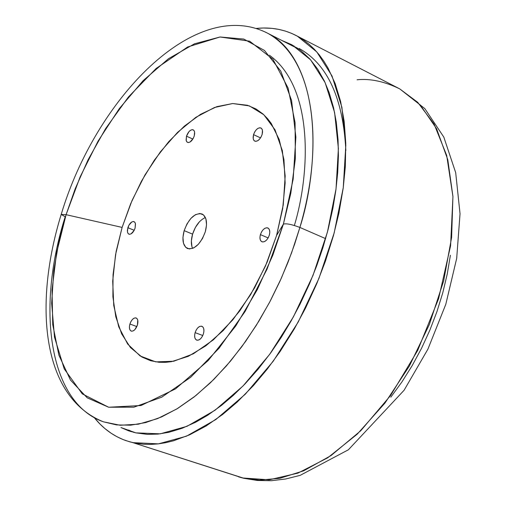 <?xml version="1.0" encoding="UTF-8"?>
<svg xmlns="http://www.w3.org/2000/svg" width="506" height="506" viewBox="0 0 506 506"><rect width="100%" height="100%" fill="white"/><g stroke="black" fill="none" stroke-linecap="round" stroke-linejoin="round"><path stroke-width="0.76" d="M186.493 136.19C188.314 131.484 190.56 129.365 193.229 129.846L194.215 130.852L194.608 132.098L194.228 136.013L194.677 133.54L194.462 131.465L193.627 130.099L192.286 129.65L190.661 130.181L188.991 131.611L186.493 136.19L186.246 140.719L187.075 142.097L188.403 142.559L190.035 142.041L193.184 138.499L194.228 136.013C192.4 140.725 190.155 142.844 187.498 142.369L186.505 141.364L186.113 140.111L186.493 136.19L192.856 139.061L186.493 136.19M253.544 134.647C255.498 129.618 257.965 127.398 260.951 127.986L262.026 129.068L262.469 130.377L262.127 134.444L262.57 131.845L262.285 129.662L261.317 128.22L259.825 127.752L258.035 128.315L256.213 129.821L254.638 132.041L253.544 134.647L253.108 137.234L253.38 139.416L254.335 140.864L255.821 141.351L257.611 140.801L259.445 139.295L261.033 137.063L262.127 134.444C260.173 139.479 257.712 141.699 254.733 141.117L253.873 140.383L253.202 138.72L253.544 134.647L260.533 137.891L253.544 134.647M260.4 234.626C262.31 229.597 264.809 227.377 267.883 227.972C269.755 229.11 270.242 231.482 269.35 235.088L269.799 232.343L269.496 229.983L268.49 228.37L266.934 227.744L265.062 228.206L263.171 229.673L261.532 231.925L260.4 234.626L259.945 237.358L260.242 239.711L261.235 241.337L262.785 241.976L264.657 241.533L266.561 240.065L268.212 237.807L269.35 235.088C267.434 240.122 264.942 242.342 261.88 241.754C259.995 240.616 259.502 238.237 260.4 234.626L268.148 237.915L260.4 234.626M195.101 332.644C196.853 327.945 199.13 325.832 201.938 326.3C203.893 327.433 204.399 329.912 203.456 333.745L203.931 331L203.697 328.59L202.786 326.889L201.344 326.149L199.585 326.484L197.789 327.831L196.214 329.994L195.101 332.644L194.627 335.37L194.854 337.78L195.752 339.488L197.188 340.247L198.947 339.931L200.755 338.584L202.337 336.408L203.456 333.745C201.711 338.444 199.434 340.563 196.632 340.102C194.665 338.963 194.152 336.477 195.101 332.644L202.792 335.522L195.101 332.644M129.909 324.023C131.56 319.602 133.641 317.585 136.158 317.97C137.929 319.001 138.353 321.348 137.423 325.016L137.74 320.134L136.949 318.533L135.665 317.844L134.071 318.166L132.42 319.457L130.959 321.512L129.909 324.023L129.422 326.61L129.587 328.881L130.358 330.494L131.642 331.202L133.236 330.886L134.893 329.602L137.423 325.016C135.772 329.438 133.692 331.462 131.18 331.076C129.397 330.045 128.973 327.692 129.909 324.023L136.841 326.572L129.909 324.023M127.841 227.713C129.523 223.279 131.598 221.261 134.058 221.653L135.083 222.665L135.494 223.968L135.089 228.086L135.399 223.5L134.634 222.052L133.394 221.501L131.857 221.925L128.853 225.284L127.373 230.167L127.518 232.286L128.271 233.734L129.504 234.303L131.041 233.892L134.065 230.534L135.089 228.086C133.401 232.52 131.332 234.544 128.872 234.158L128.05 233.481L127.43 231.837L127.841 227.713L134.191 230.287L127.841 227.713M269.407 55.198C314.985 88.272 309.508 175.873 294.372 225.474M184.165 230.647C188.871 218.25 194.842 212.697 202.084 213.975C206.549 216.707 207.631 222.634 205.316 231.748L206.53 224.866L205.923 218.978L203.595 214.98L199.927 213.475L195.487 214.664L190.939 218.345L186.967 223.956L184.165 230.647L182.944 237.434L183.488 243.297L185.734 247.352L189.358 248.971L193.811 247.883L198.415 244.227L202.463 238.56L205.316 231.748C200.591 244.17 194.633 249.755 187.448 248.509C182.9 245.758 181.806 239.8 184.165 230.647L192.584 234.133L184.165 230.647M205.392 217.542C199.699 220.097 195.43 225.625 192.584 234.133C190.952 239.895 190.945 244.664 192.565 248.44M276.58 235.467L283.252 204.879L285.169 176.031L282.329 150.567L275.024 129.808L263.797 114.729L249.401 105.906L232.684 103.534L214.544 107.474L195.885 117.297L177.562 132.37L160.358 151.882L144.988 174.912L132.066 200.446L122.11 227.409L66.09 214.683L80.093 176.974L98.05 141.155L119.302 108.619L143.078 80.713L168.485 58.709L194.519 43.794L220.034 36.989L243.791 39.07L264.474 50.467L280.792 71.137L291.57 100.441L295.877 137.094L293.17 179.156L283.385 224.139L276.58 235.467L283.385 224.139L272.848 255.15L257.288 289.672L235.783 325.94L208.137 360.607L175.563 388.855L141.01 405.534L108.626 407.222L82.301 393.896L64.23 368.88L54.49 337.141L51.663 303.296L53.794 270.602L59.069 240.837L66.09 214.683L61.201 214.424L66.09 214.683L75.217 188.738L88.114 159.744L105.634 128.562L128.353 97.076L156.139 68.468L187.631 46.988L220.034 36.989L249.616 41.169L272.936 59.265L288.078 88.012L295.074 122.667L295.34 158.776L290.83 193.172L283.385 224.139C286.187 223.26 291.69 224.36 299.887 227.441C291.69 224.36 286.187 223.26 283.385 224.139L267.023 269.211L245.1 311.462L219.073 348.217L190.667 377.293L161.68 397.21L133.843 407.197L108.626 407.222L87.215 397.836L70.46 380.044L58.886 355.149L52.738 324.618L52.029 290.008L56.59 252.855L66.09 214.683L122.11 227.409L115.551 254.689L112.699 281.134L113.755 305.592L118.771 326.914L127.657 344.029L140.13 355.952L155.721 361.872L173.741 361.24L193.324 353.82L213.431 339.779L232.918 319.71L250.634 294.644L265.492 265.998L276.58 235.467L267.098 262.247L254.657 287.756L239.831 310.823L223.323 330.443L205.898 345.794L188.333 356.313L171.382 361.689L165.601 362.353L158.941 362.271L150.548 360.708L141.92 357.034L130.453 347.533L121.661 333.884L115.773 316.712L112.895 296.725L113.053 274.663L116.171 251.305L122.11 227.409L130.649 203.76L141.509 181.104L154.349 160.155L168.776 141.623L184.342 126.146L200.553 114.318L216.859 106.646L232.684 103.534L247.421 105.261L256.036 108.973L262.987 113.995L267.68 118.784L271.235 123.451L279.204 139.529L283.942 159.63L285.144 182.989L282.671 208.643L276.58 235.467M103.433 421.821L120.124 425.255L138.34 424.199L157.467 418.658L176.853 408.937L195.854 395.591L213.911 379.342L230.603 360.999L245.65 341.354L258.901 321.114L270.33 300.887L280.008 281.127L288.053 262.165L294.618 244.227L299.887 227.441L291.519 253.038L281.323 278.205L269.483 302.493L256.213 325.472L241.767 346.736L226.403 365.933L210.414 382.77L194.076 396.995L177.676 408.437L161.471 416.976L145.734 422.561L130.681 425.185L116.519 424.907L103.433 421.821C48.627 402.738 36.04 307.869 65.204 216.783L61.201 214.424C33.87 303.062 41.018 396.862 103.433 421.821M325.624 238.636L299.887 227.441L325.624 238.636M298.901 49.171L295.934 47.653M298.907 49.177L267.99 33.409C310.051 54.098 326.965 135.753 299.887 227.441C318.268 171.003 324.681 65.609 267.99 33.409L265.53 32.144L267.99 33.409C195.044 -4.522 95.666 98.936 61.232 214.316M191.945 246.751L191.376 240.894L192.584 234.133L195.379 227.46L199.351 221.875M120.978 427.545L135.836 432.864L128.391 430.726L120.985 427.545M128.594 430.03L133.78 432.371M242.735 477.987L269.154 479.814L297.876 473.135L327.692 457.816L357.217 434.18L384.958 403.086L409.449 365.914L429.366 324.485L443.654 280.931L451.605 237.523L452.933 196.454L447.785 159.687L436.64 128.821L420.29 104.989L399.721 88.873L417.709 102.32L434.091 124.052L446.69 155.431L452.946 196.619L450.587 245.758L438.569 298.787L417.741 350.329L390.683 395.357L360.778 430.707L331.088 455.533L303.739 470.782L279.786 478.309L259.521 480.118L244.17 478.366L132.92 442.649L242.735 477.987M256.283 28.425C271.127 26.875 284.808 29.449 297.326 36.141L316.813 51.947L331.987 75.9L341.904 107.348L345.813 145.146L343.264 187.669L334.188 232.874L318.925 278.445L298.23 321.987L273.215 361.24L245.252 394.25L215.822 419.55L186.417 436.21L158.391 443.863L132.92 442.649L125.88 440.612C113.622 436.21 103.161 428.645 94.514 417.924L100.055 424.11L104.837 428.519L111.25 433.326L117.063 436.773L123.173 439.6L129.593 441.795L136.316 443.338L143.287 444.217L150.497 444.413L157.954 443.914L165.614 442.718L173.438 440.808L189.554 434.844L206.043 426.039L222.716 414.414L237.206 402.061L253.481 385.528L267.206 369.171L280.33 351.177L294.296 328.944L305.472 308.243L316.826 283.55L325.383 261.324L333.448 235.606L338.9 213.165L343.232 187.916L345.326 166.544L345.769 143.192L344.175 121.415L340.608 101.428L335.168 83.566L327.996 67.975L323.815 61.106L319.242 54.844L314.321 49.234L309.084 44.281L303.524 39.98L297.68 36.337L291.589 33.358L285.264 31.043L278.711 29.38L271.981 28.361L263.354 28.001L256.283 28.425M357.084 79.777C370.303 78.424 384.516 81.453 399.721 88.873L297.37 36.166M390.809 397.172L401.935 381.916L412.232 365.534L421.58 348.223L429.847 330.184L436.937 311.639L442.769 292.816L447.266 273.942L450.391 255.258M135.836 432.864L147.442 434.376L157.942 434.085L168.896 432.295L182.109 428.285L195.708 422.194L207.517 415.344L221.4 405.464L233.209 395.464L244.885 384.067L258.123 369.197L270.855 352.695L281.191 337.458L290.925 321.304L299.957 304.391L309.463 283.923L316.674 265.89L322.917 247.655L328.166 229.288L332.948 208.048L335.876 190.098L337.704 172.628L338.419 155.74L338.046 139.593L336.243 121.883L333.568 107.759L329.191 92.718L324.409 81.099L317.73 69.202L309.944 59.094L301.19 50.891L297.148 47.956L281.684 40.385L291.962 44.813L310.602 59.834L325.118 82.623L334.611 112.547L338.387 148.511L336.028 188.972L327.458 231.988L313.012 275.384L293.391 316.889L269.647 354.358L243.063 385.945L215.044 410.233L186.992 426.318L160.219 433.832L135.836 432.864M345.851 150.497C343.131 98.309 327.559 64.3 299.128 48.468M294.125 46.04L288.818 44.028M187.448 248.509L187.796 248.655M128.391 430.726L131.465 431.726M399.721 88.873L424.819 108.6L443.806 137.075L455.691 172.666L460.036 213.728L456.69 258.364L445.792 304.334L427.924 349.134L404.085 390.265L348.394 449.777L300.185 475.343L285.745 478.973L271.475 480.7L257.516 480.491L244.044 478.341M243.614 478.24L238.528 476.861"/></g></svg>
